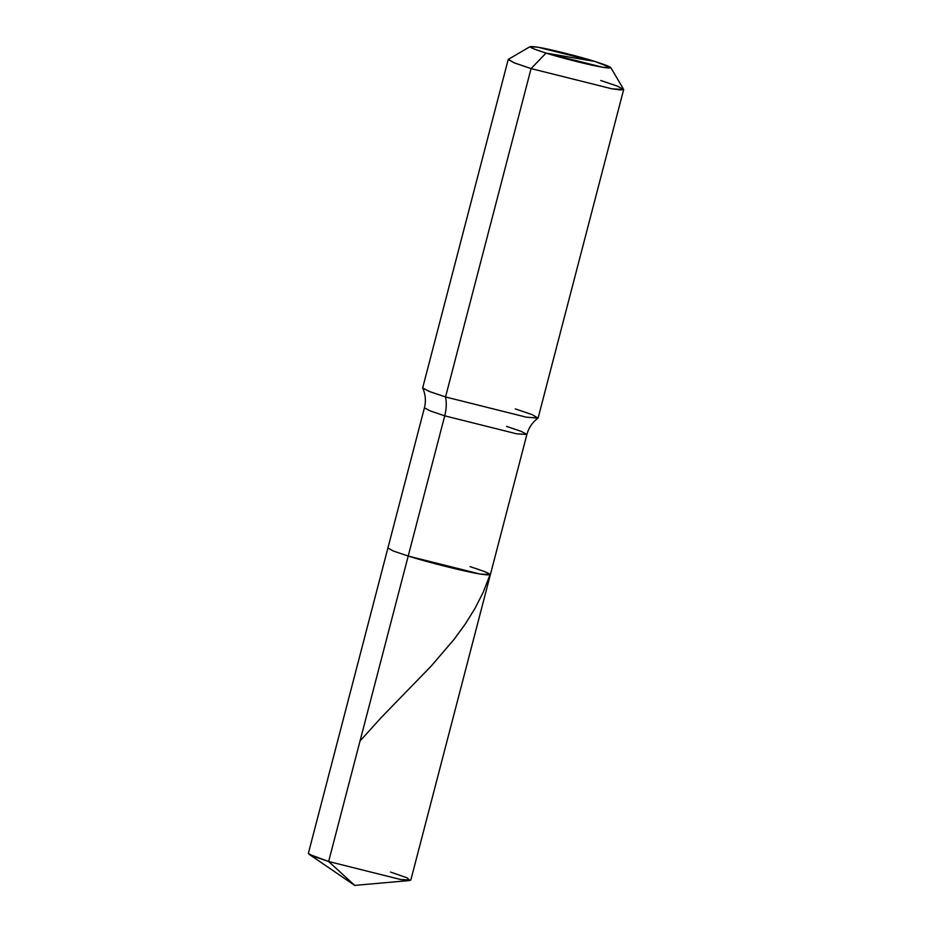 <?xml version="1.0" encoding="UTF-8"?>
<svg xmlns="http://www.w3.org/2000/svg" width="932" height="932" viewBox="0 0 932 932"><rect width="100%" height="100%" fill="white"/><g stroke="black" fill="none" stroke-linecap="round" stroke-linejoin="round"><path stroke-width="1.4" d="M470.066 566.633C492.737 573.937 496.034 576.395 479.98 574.019C466.501 571.968 427.031 562.089 408.204 556.066L328.635 861.506L354.719 885.4L328.635 861.506L313.921 856.508L308.341 853.444L387.898 548.004L393.479 551.068L408.204 556.066L328.635 861.506L400.411 879.458L410.802 880.134L490.36 574.695L479.98 574.019L408.204 556.066L393.479 551.068L387.898 548.004L424.433 407.785L430.013 410.849L444.727 415.835L408.204 556.066L479.98 574.019L490.36 574.695L484.78 571.631L470.066 566.633C492.737 573.937 496.034 576.395 479.98 574.019C466.501 571.968 427.031 562.089 408.204 556.066L444.727 415.835L430.013 410.849L424.433 407.785C425.866 402.076 425.668 396.461 423.839 390.939L422.709 388.085L429.64 391.591L445.543 396.962C446.731 402.729 446.451 409.02 444.727 415.835L516.503 433.788L526.883 434.463L516.503 433.788L444.727 415.835C446.451 409.02 446.731 402.729 445.543 396.962L428.965 391.335L422.674 387.887L508.208 59.508L514.499 62.957L531.077 68.595L445.543 396.962L526.429 417.198L538.125 417.955L623.659 89.577L611.963 88.82L531.077 68.595L546.035 53.101L594.837 61.43C612.708 67.197 615.318 69.131 602.654 67.255C592.018 65.636 560.889 57.854 546.035 53.101L533.885 48.942L530.157 46.6L538.218 47.276L594.837 61.43C579.984 56.677 548.855 48.883 538.218 47.276C525.555 45.388 528.164 47.334 546.035 53.101L594.837 61.43L610.809 67.605L623.601 89.321L620.84 89.985L611.963 88.82L531.077 68.595L445.543 396.962L526.429 417.198L537.997 418.118L535.62 420.064C531.322 423.99 528.409 428.79 526.883 434.463L490.36 574.695M308.97 854.201L328.635 861.506L400.411 879.458L409.882 880.495L354.719 885.4L308.97 854.201M390.508 872.072L407.051 877.816L409.882 880.495M530.157 46.6L508.383 59.31L513.718 62.654L531.077 68.595L546.035 53.101L602.654 67.255L610.809 67.605M506.589 426.413L521.303 431.4L526.883 434.463M515.256 408.88L532.475 414.763L537.997 418.118M600.791 80.501L617.368 86.128L623.659 89.577M360.02 741.01L381.188 717.582L431.178 666.089L454.164 639.259L465.266 624.044L475.005 608.398L483.195 592.286L489.929 574.974"/></g></svg>
